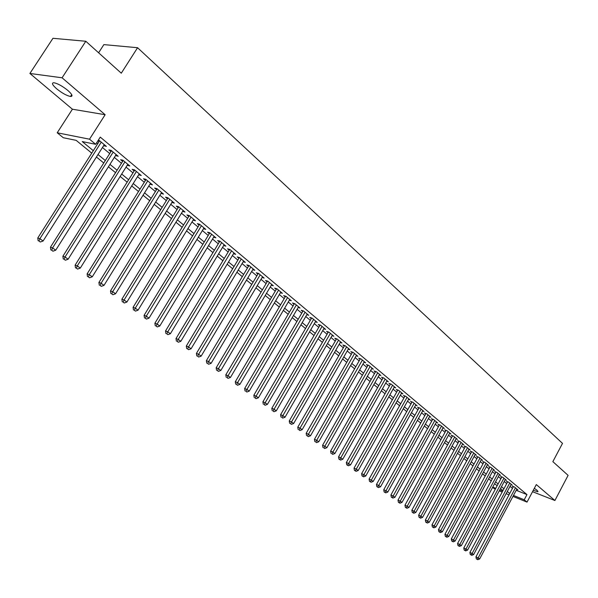 <?xml version="1.0" encoding="UTF-8"?>
<svg xmlns="http://www.w3.org/2000/svg" width="598" height="598" viewBox="0 0 598 598"><rect width="100%" height="100%" fill="white"/><g stroke="black" fill="none" stroke-linecap="round" stroke-linejoin="round"><path stroke-width="0.9" d="M56.675 88.818C62.095 93.146 66.714 95.702 70.534 96.48C73.143 96.428 72.261 94.424 67.888 90.477C62.476 86.134 57.834 83.556 53.97 82.741C51.316 82.808 52.213 84.834 56.675 88.818M533.274 490.315L537.811 491.72L537.079 490.278L534.32 488.334M91.748 153.14L76.148 140.343L63.298 137.742L57.214 132.786L89.528 139.192L95.68 144.297L82.27 141.584L93.318 150.674M72.403 109.21L105.136 114.719L62.08 77.792L85.806 41.262L52.96 38.294L29.9 73.464L72.403 109.21L57.214 132.786M98.603 52.781L103.873 44.611L137.577 47.72L562.509 443.387L552.858 461.641L568.1 475.365L554.899 500.504L536.316 484.567L527.032 502.103L512.949 496.415M495.256 489.269L492.573 487.452M62.08 77.792L29.9 73.464M532.549 491.691L554.899 500.504M103.678 145.583L106.362 146.405L99.156 140.388L98.281 140.216M115.556 155.487L118.202 156.28L111.123 150.375L108.873 149.911L110.936 151.638M127.232 165.22L129.826 165.982L122.874 160.182L120.617 159.703L122.65 161.4M138.691 174.773L141.248 175.52L134.415 169.817L132.151 169.316L134.146 170.983M149.956 184.162L152.475 184.887L145.763 179.288L143.483 178.765L145.449 180.402M161.026 193.393L163.501 194.096L156.908 188.587L154.628 188.049L156.556 189.663M171.91 202.46L174.339 203.141L167.859 197.729L165.571 197.176L167.47 198.76M182.607 211.371L184.999 212.036L178.63 206.714L176.335 206.146L178.197 207.7M193.117 220.139L195.479 220.782L189.215 215.549L186.912 214.966L188.744 216.491M204.008 227.898L203.477 228.772L205.779 229.378L199.62 224.235L197.318 223.637L199.119 225.14M213.636 237.219L215.915 237.832L209.853 232.779L207.543 232.166L209.322 233.639M223.645 245.539L225.88 246.152L219.915 241.181L217.605 240.553L219.354 242.003M233.489 253.724L235.679 254.337L229.819 249.441L227.509 248.798L229.221 250.233M243.177 261.774L245.329 262.387L239.559 257.574L237.242 256.916L238.931 258.321M252.707 269.698L254.815 270.303L249.142 265.572L246.825 264.899L248.484 266.289M262.088 277.494L264.159 278.1L258.568 273.436L256.25 272.763L257.888 274.123M271.32 285.164L273.346 285.777L267.852 281.187L265.527 280.499L267.142 281.837M280.41 292.721L282.398 293.326L276.986 288.812L274.661 288.109L276.246 289.432M289.35 300.159L291.308 300.757L285.979 296.316L283.654 295.606L285.216 296.9M298.155 307.484L300.076 308.082L294.829 303.702L292.504 302.984L294.044 304.262M306.826 314.69L308.718 315.288L303.545 310.975L301.22 310.25L302.738 311.506M315.37 321.799L317.217 322.389L312.134 318.143L309.809 317.403L311.296 318.644M323.78 328.788L325.596 329.378L320.588 325.2L318.263 324.452L319.728 325.671M332.062 335.68L333.848 336.27L328.915 332.144L326.59 331.389L328.033 332.593M340.225 342.475L341.981 343.05L337.115 338.991L334.79 338.229L336.218 339.417M348.26 349.157L349.987 349.74L345.196 345.741L342.878 344.971L344.276 346.137M356.184 355.75L357.881 356.326L353.164 352.386L350.839 351.609L352.222 352.76M363.988 362.246L365.662 362.822L361.005 358.935L358.688 358.15L360.048 359.286M371.687 368.652L373.331 369.22L368.742 365.393L366.425 364.593L367.77 365.714M379.267 374.961L380.889 375.522L376.366 371.754L374.049 370.954L375.372 372.053M386.742 381.188L388.334 381.741L383.879 378.026L381.569 377.218L382.87 378.302M394.112 387.317L395.682 387.87L391.286 384.208L388.977 383.393L390.262 384.462M401.378 393.364L402.925 393.918L398.589 390.3L396.28 389.485L397.55 390.539M408.546 399.329L410.064 399.875L405.788 396.31L403.486 395.487L404.734 396.526M415.61 405.212L417.105 405.758L412.889 402.237L410.587 401.408L411.82 402.439M422.584 411.013L424.049 411.551L419.893 408.083L417.591 407.245L418.809 408.262M429.454 416.739L430.904 417.269L426.8 413.846L424.505 413.009L425.701 414.01M436.234 422.382L437.661 422.913L433.617 419.534L431.322 418.69L432.504 419.676M442.924 427.951L444.329 428.474L440.337 425.148L438.05 424.296L439.216 425.268M449.524 433.445L450.907 433.969L446.968 430.68L444.68 429.827L445.831 430.784M456.035 438.872L457.403 439.388L453.516 436.144L451.228 435.284L452.365 436.234M462.463 444.224L463.809 444.733L459.974 441.533L457.687 440.666L458.815 441.608M468.802 449.502L470.125 450.01L466.343 446.848L464.063 445.981L465.177 446.908M475.059 454.712L476.367 455.213L472.637 452.095L470.357 451.228L471.448 452.14M481.24 459.862L482.526 460.355L478.841 457.283L476.569 456.409L477.653 457.306M487.34 464.938L488.611 465.431L484.971 462.396L482.698 461.521L483.767 462.404M493.357 469.953L494.613 470.439L491.018 467.442L488.753 466.567L489.807 467.442M499.3 474.902L500.533 475.388L496.99 472.427L494.733 471.545L495.772 472.413M505.168 479.79L506.386 480.269L502.888 477.346L500.631 476.464L501.655 477.316M510.969 484.619L512.165 485.098L508.711 482.205L506.461 481.323L507.47 482.167M516.201 490.3L526.965 494.591L100.262 137.106L95.68 144.297M96.682 142.72L97.788 143.64M102.452 147.519L109.726 153.559M114.353 157.409L121.446 163.306M126.036 167.119L132.958 172.874M137.51 176.664L144.275 182.285M148.79 186.038L155.398 191.524M159.875 195.254L166.326 200.614M170.766 204.307L177.068 209.539M181.478 213.209L187.63 218.322M192.003 221.963L198.013 226.956M202.356 230.566L208.224 235.448M212.537 239.028L218.27 243.797M222.546 247.355L228.152 252.012M232.398 255.54L237.869 260.093M242.085 263.598L247.437 268.046M251.623 271.522L256.848 275.865M261.005 279.318L266.11 283.572M270.236 286.995L275.23 291.151M279.326 294.552L284.207 298.611M288.273 301.99L293.05 305.959M297.086 309.316L301.751 313.195M305.757 316.529L310.325 320.319M314.301 323.63L318.764 327.338M322.718 330.627L327.076 334.252M331.008 337.519L335.269 341.062M339.171 344.306L343.342 347.774M347.214 350.989L351.295 354.382M355.145 357.582L359.129 360.9M362.956 364.077L366.858 367.322M370.655 370.476L374.468 373.645M378.242 376.785L381.973 379.887M385.717 383.004L389.373 386.039M393.095 389.134L396.668 392.101M400.368 395.181L403.867 398.089M407.537 401.138L410.961 403.986M414.608 407.014L417.957 409.802M421.583 412.814L424.857 415.535M428.46 418.533L431.666 421.194M435.247 424.176L438.386 426.778M441.944 429.738L445.009 432.287M448.545 435.232L451.55 437.729M455.063 440.651L458.001 443.088M461.492 445.996L464.369 448.38M467.838 451.273L470.656 453.605M474.102 456.476L476.86 458.763M480.291 461.619L482.982 463.861M486.391 466.694L489.029 468.884M492.416 471.702L494.995 473.848M498.366 476.643L500.892 478.744M504.241 481.532L506.715 483.588M510.042 486.353L512.456 488.364M516.687 489.388L517.875 489.859L514.459 487.004L512.209 486.114L513.211 486.951M97.915 140.784L99.021 141.704M105.136 114.719L89.528 139.192M526.965 494.591L524.214 499.771L527.032 502.103M85.806 41.262L121.282 73.195L137.577 47.72M502.985 490.554L500.504 488.514M497.14 485.748L494.598 483.67M491.212 480.889L488.618 478.766M485.21 475.971L482.564 473.795M479.133 470.985L476.427 468.757M472.981 465.932L470.215 463.659M466.746 460.811L463.913 458.494M460.423 455.631L457.537 453.262M454.024 450.376L451.071 447.954M447.536 445.054L444.516 442.58M440.965 439.665L437.878 437.131M434.298 434.193L431.151 431.607M427.548 428.654L424.326 426.015M420.7 423.04L417.411 420.334M413.764 417.344L410.4 414.586M406.73 411.574L403.291 408.755M399.599 405.721L396.078 402.835M392.363 399.785L388.767 396.84M385.03 393.768L381.352 390.756M377.585 387.661L373.832 384.581M370.042 381.472L366.2 378.325M362.388 375.193L358.464 371.971M354.621 368.817L350.607 365.528M346.735 362.351L342.632 358.987M338.737 355.795L334.544 352.349M330.627 349.135L326.336 345.614M322.389 342.37L318.001 338.774M314.025 335.515L309.54 331.83M305.533 328.549L300.944 324.781M296.914 321.477L292.22 317.628M288.161 314.294L283.362 310.355M279.273 306.998L274.362 302.969M270.244 299.591L265.22 295.472M261.072 292.071L255.937 287.855M251.758 284.424L246.496 280.111M242.287 276.657L236.905 272.24M232.667 268.764L227.165 264.249M222.89 260.743L217.253 256.116M212.948 252.588L207.185 247.856M202.849 244.298L196.944 239.454M192.571 235.866L186.531 230.91M182.128 227.3L175.939 222.217M171.506 218.576L165.168 213.381M160.698 209.711L154.209 204.389M149.702 200.689L143.057 195.24M138.519 191.517L131.709 185.933M127.135 182.173L120.161 176.455M115.549 172.673L108.41 166.812M103.753 162.992L96.435 156.99M492.759 487.093L495.772 488.304M499.756 489.911L502.694 491.1M509.01 494.83L506.14 493.664M502.178 492.064L499.24 490.883M513.465 495.443L524.214 499.771M97.997 154.531L105.3 160.541M109.95 164.368L117.081 170.236M121.686 174.033L128.645 179.759M133.219 183.526L140.014 189.118M144.544 192.855L151.182 198.312M155.682 202.019L162.155 207.349M166.625 211.027L172.949 216.237M177.374 219.885L183.556 224.968M187.951 228.586L193.984 233.556M198.349 237.144L204.239 241.996M208.575 245.561L214.331 250.3M218.629 253.844L224.257 258.471M228.518 261.984L234.02 266.514M238.251 269.997L243.625 274.422M247.826 277.883L253.074 282.204M257.252 285.635L262.38 289.866M266.521 293.274L271.537 297.4M275.648 300.787L280.552 304.823M284.641 308.187L289.432 312.134M293.483 315.467L298.17 319.325M302.192 322.643L306.774 326.411M310.773 329.7L315.251 333.392M319.227 336.659L323.6 340.262M327.547 343.514L331.83 347.034M335.747 350.264L339.933 353.71M343.82 356.909L347.916 360.288M351.781 363.464L355.788 366.761M359.63 369.923L363.547 373.152M367.359 376.284L371.194 379.438M374.976 382.556L378.728 385.643M382.488 388.745L386.159 391.765M389.889 394.837L393.484 397.79M397.192 400.847L400.705 403.74M404.39 406.775L407.829 409.608M411.491 412.62L414.855 415.386M418.495 418.383L421.784 421.089M425.402 424.072L428.617 426.718M432.212 429.678L435.359 432.272M438.932 435.209L442.012 437.751M445.562 440.674L448.575 443.155M452.103 446.056L455.056 448.485M458.561 451.37L461.447 453.747M464.938 456.618L467.756 458.943M471.224 461.798L473.99 464.07M477.428 466.903L480.134 469.131M483.558 471.949L486.204 474.132M489.605 476.927L492.199 479.065M495.578 481.846L498.112 483.932M501.475 486.705L503.957 488.745M507.298 491.496L509.728 493.492M193.715 219.309L193.176 220.184M183.25 210.571L182.704 211.453M172.598 201.69L172.052 202.58M161.774 192.646L161.213 193.543M150.756 183.451L150.195 184.356M139.543 174.1L138.975 175.005M128.136 164.577L127.561 165.489M116.52 154.882L115.945 155.809M104.702 145.015L104.112 145.949M513.405 486.593L475.948 556.85L478.153 557.874L515.461 487.841M477.211 559.272L476.329 558.861L477.809 559.706L477.211 559.272L478.153 557.874L479.656 558.966L516.881 489.029M475.948 556.85L476.329 558.861M477.809 559.706L479.656 558.966M507.665 481.794L469.908 552.455L472.114 553.471L509.72 483.049M471.172 554.884L470.282 554.473L471.777 555.325L471.172 554.884L472.114 553.471L473.631 554.578L511.163 484.253M469.908 552.455L470.282 554.473M471.777 555.325L473.631 554.578M501.857 476.942L463.786 548L465.999 549.016L503.912 478.206M465.05 550.444L464.168 550.033L465.663 550.885L465.05 550.444L465.999 549.016L467.539 550.138L505.37 479.424M463.786 548L464.168 550.033M465.663 550.885L467.539 550.138M495.974 472.031L457.582 543.492L459.802 544.509L498.029 473.295M458.853 545.944L457.971 545.533L459.473 546.393L458.853 545.944L459.802 544.509L461.357 545.638L499.502 474.528M457.582 543.492L457.971 545.533M459.473 546.393L461.357 545.638M490.016 467.053L451.303 538.918L453.531 539.934L492.072 468.316M452.574 541.384L451.692 540.973L453.209 541.84L452.574 541.384L453.531 539.934L455.1 541.085L493.567 469.572M451.303 538.918L451.692 540.973M453.209 541.84L455.1 541.085M483.976 462.015L444.949 534.291L447.169 535.307L486.032 463.286M446.22 536.765L445.331 536.361L446.856 537.228L446.22 536.765L447.169 535.307L448.769 536.466L487.549 464.549M444.949 534.291L445.331 536.361M446.856 537.228L448.769 536.466M477.869 456.902L438.498 529.604L440.726 530.613L479.917 458.18M439.777 532.085L438.887 531.682L440.427 532.556L439.777 532.085L440.726 530.613L442.348 531.794L481.457 459.458M438.498 529.604L438.887 531.682M440.427 532.556L442.348 531.794M471.673 451.729L431.973 524.85L434.2 525.859L473.728 453.007M433.251 527.346L432.361 526.943L433.909 527.825L433.251 527.346L434.2 525.859L435.845 527.055L475.283 454.308M431.973 524.85L432.361 526.943M433.909 527.825L435.845 527.055M465.401 446.489L425.357 520.036L427.592 521.045L467.449 447.775M426.636 522.547L425.746 522.144L427.301 523.033L426.636 522.547L427.592 521.045L429.252 522.256L469.026 449.091M425.357 520.036L425.746 522.144M427.301 523.033L429.252 522.256M459.047 441.182L418.652 515.162L420.887 516.164L461.095 442.468M419.938 517.681L419.041 517.277L420.611 518.167L419.938 517.681L420.887 516.164L422.577 517.39L462.688 443.798M418.652 515.162L419.041 517.277M420.611 518.167L422.577 517.39M452.604 435.8L411.858 510.214L414.1 511.223L454.652 437.093M413.143 512.748L412.246 512.344L413.823 513.241L413.143 512.748L414.1 511.223L415.804 512.464L456.267 438.439M411.858 510.214L412.246 512.344M413.823 513.241L415.804 512.464M446.078 430.351L404.973 505.205L407.216 506.207L448.126 431.644M406.259 507.747L405.362 507.351L406.954 508.255L406.259 507.747L407.216 506.207L408.95 507.463L449.763 433.012M404.973 505.205L405.362 507.351M406.954 508.255L408.95 507.463M439.463 424.819L397.999 500.13L400.241 501.124L441.503 426.12M399.285 502.686L398.388 502.283L399.98 503.195L399.285 502.686L400.241 501.124L401.991 502.402L443.17 427.51M397.999 500.13L398.388 502.283M399.98 503.195L401.991 502.402M432.758 419.22L390.92 494.98L393.17 495.974L434.798 420.521M392.206 497.543L391.309 497.147L392.923 498.067L392.206 497.543L393.17 495.974L394.942 497.267L436.488 421.926M390.92 494.98L391.309 497.147M392.923 498.067L394.942 497.267M425.963 413.539L383.752 489.762L385.994 490.749L428.004 414.848M385.037 492.341L384.14 491.937L385.755 492.864L385.037 492.341L385.994 490.749L387.796 492.064L429.708 416.275M383.752 489.762L384.14 491.937M385.755 492.864L387.796 492.064M419.078 407.784L376.478 484.47L378.728 485.456L421.112 409.099M377.764 487.056L376.867 486.66L378.497 487.594L377.764 487.056L378.728 485.456L380.552 486.787L422.846 410.542M376.478 484.47L376.867 486.66M378.497 487.594L380.552 486.787M412.089 401.953L369.101 479.103L371.351 480.089L414.122 403.269M370.394 481.704L369.489 481.308L371.134 482.242L370.394 481.704L371.351 480.089L373.204 481.435L415.879 404.734M369.101 479.103L369.489 481.308M371.134 482.242L373.204 481.435M405.01 396.033L361.626 473.661L363.876 474.64L407.044 397.356M362.919 476.277L362.014 475.881L363.666 476.823L362.919 476.277L363.876 474.64L365.759 476.008L408.823 398.836M361.626 473.661L362.014 475.881M363.666 476.823L365.759 476.008M397.834 390.031L354.038 468.137L356.296 469.116L399.86 391.361M355.332 470.768L354.435 470.379L356.094 471.321L355.332 470.768L356.296 469.116L358.202 470.506L401.662 392.864M354.038 468.137L354.435 470.379M356.094 471.321L358.202 470.506M390.554 383.946L346.347 462.538L348.604 463.517L392.572 385.276M347.64 465.184L346.743 464.796L348.417 465.745L347.64 465.184L348.604 463.517L350.533 464.923L394.403 386.809M346.347 462.538L346.743 464.796M348.417 465.745L350.533 464.923M383.169 377.772L338.543 456.865L340.8 457.836L385.179 379.11M339.836 459.518L338.939 459.129L340.621 460.086L339.836 459.518L340.8 457.836L342.759 459.264L387.041 380.664M338.543 456.865L338.939 459.129M340.621 460.086L342.759 459.264M375.679 371.515L330.627 451.101L332.884 452.066L377.689 372.853M331.92 453.77L332.72 454.353L331.92 453.77L332.884 452.066L334.873 453.516L379.573 374.43M330.627 451.101L331.023 453.381M332.72 454.353L334.873 453.516M368.084 365.161L322.591 445.256L324.856 446.22L370.087 366.507M323.892 447.939L324.699 448.522L323.892 447.939L324.856 446.22L326.874 447.693L371.993 368.106M322.591 445.256L322.987 447.551M324.699 448.522L326.874 447.693M360.37 358.718L314.443 439.321L316.701 440.285L362.373 360.071M315.744 442.019L316.559 442.617L315.744 442.019L316.701 440.285L318.749 441.773L364.309 361.693M314.443 439.321L314.84 441.638M316.559 442.617L318.749 441.773M352.551 352.185L306.176 433.303L308.433 434.26L354.547 353.538M307.469 436.017L308.299 436.622L307.469 436.017L308.433 434.26L310.512 435.77L356.513 355.182M306.176 433.303L306.565 435.636M308.299 436.622L310.512 435.77M344.62 345.547L297.774 427.196L300.039 428.146L346.601 346.907M299.075 429.917L299.919 430.53L299.075 429.917L300.039 428.146L302.147 429.678L348.597 348.574M297.774 427.196L298.17 429.536M299.919 430.53L302.147 429.678M336.562 338.812L289.253 420.992L291.518 421.934L338.543 340.18M290.553 423.728L291.413 424.356L290.553 423.728L291.518 421.934L293.655 423.496L340.568 341.877M289.253 420.992L289.649 423.354M291.413 424.356L293.655 423.496M328.392 331.98L280.604 414.698L282.861 415.632L330.358 333.355M281.905 417.449L282.772 418.084L281.905 417.449L282.861 415.632L285.037 417.217L332.413 335.067M280.604 414.698L281 417.075M282.772 418.084L285.037 417.217M320.094 325.043L271.821 408.307L274.078 409.241L322.053 326.418M273.122 411.073L274.004 411.716L273.122 411.073L274.078 409.241L276.283 410.848L324.138 328.167M271.821 408.307L272.217 410.699M274.004 411.716L276.283 410.848M311.67 317.994L262.903 401.819L265.161 402.746L313.621 319.384M264.204 404.599L265.101 405.25L264.204 404.599L265.161 402.746L267.403 404.375L315.744 321.156M262.903 401.819L263.299 404.226M265.101 405.25L267.403 404.375M303.126 310.84L253.844 395.226L256.101 396.145L305.062 312.238M255.144 398.021L256.056 398.679L255.144 398.021L256.101 396.145L258.381 397.805L307.215 314.032M253.844 395.226L254.24 397.648M256.056 398.679L258.381 397.805M294.44 303.582L244.649 388.536L246.899 389.448L296.369 304.98M245.942 391.339L246.869 392.011L245.942 391.339L246.899 389.448L249.216 391.129L298.551 306.804M244.649 388.536L245.045 390.972M246.869 392.011L249.216 391.129M285.627 296.204L235.306 381.733L237.556 382.638L287.533 297.617M236.599 384.551L237.541 385.239L236.599 384.551L237.556 382.638L239.903 384.35L289.753 299.471M235.306 381.733L235.702 384.193M237.541 385.239L239.903 384.35M276.672 288.714L225.812 374.826L228.062 375.723L278.571 290.127M227.105 377.659L228.062 378.355L227.105 377.659L228.062 375.723L230.447 377.465L280.828 292.011M225.812 374.826L226.208 377.301M228.062 378.355L230.447 377.465M267.575 281.105L216.17 367.807L218.412 368.697L269.459 282.525M217.463 370.655L218.434 371.365L217.463 370.655L218.412 368.697L220.841 370.461L271.754 284.439M216.17 367.807L216.566 370.304M218.434 371.365L220.841 370.461M258.336 273.368L206.37 360.676L208.612 361.558L260.205 274.803M207.663 363.539L208.65 364.257L207.663 363.539L208.612 361.558L211.079 363.352L262.529 276.747M206.37 360.676L206.766 363.188M208.65 364.257L211.079 363.352M248.947 265.512L196.413 353.433L198.648 354.3L250.801 266.955M197.699 356.311L198.708 357.036L197.699 356.311L198.648 354.3L201.152 356.124L253.171 268.928M196.413 353.433L196.809 355.959M198.708 357.036L201.152 356.124M239.409 257.529L186.292 346.063L188.519 346.922L241.248 258.979M187.578 348.955L188.594 349.695L187.578 348.955L188.519 346.922L191.068 348.784L243.648 260.982M186.292 346.063L186.688 348.612M188.594 349.695L191.068 348.784M229.714 249.411L175.999 338.573L178.226 339.425L231.531 250.876M177.285 341.48L178.324 342.235L177.285 341.48L178.226 339.425L180.82 341.316L233.975 252.909M175.999 338.573L176.395 341.144M178.324 342.235L180.82 341.316M219.862 241.166L165.534 330.963L167.761 331.808L221.664 242.631M166.82 333.886L167.874 334.648L166.82 333.886L167.761 331.808L170.393 333.721L224.145 244.709M165.534 330.963L165.93 333.549M167.874 334.648L170.393 333.721M209.846 232.779L154.897 323.219L157.117 324.049L211.625 234.259M156.183 326.157L157.252 326.934L156.183 326.157L157.117 324.049L159.793 326L214.151 236.367M154.897 323.219L155.293 325.82M157.252 326.934L159.793 326M199.65 224.265L144.081 315.348L146.293 316.17L201.421 225.745M145.359 318.3L146.45 319.093L145.359 318.3L146.293 316.17L149.014 318.151L203.993 227.883M144.081 315.348L144.477 317.972M146.45 319.093L149.014 318.151M189.289 215.616L133.077 307.342L135.283 308.149L191.046 217.081M134.356 310.31L135.462 311.117L134.356 310.31L135.283 308.149L138.056 310.168L193.655 219.257M133.077 307.342L133.474 309.981M135.462 311.117L138.056 310.168M178.742 206.811L121.887 299.194L124.085 299.994L180.491 208.276M123.158 302.177L124.287 302.999L123.158 302.177L124.085 299.994L126.903 302.042L183.145 210.489M121.887 299.194L122.276 301.855M124.287 302.999L126.903 302.042M168.023 197.863L110.495 290.912L112.686 291.689L169.757 199.313M111.766 293.902L112.91 294.739L111.766 293.902L112.686 291.689L115.556 293.782L172.456 201.571M110.495 290.912L110.892 293.588M112.91 294.739L115.556 293.782M157.11 188.759L98.909 282.473L101.092 283.243L158.836 190.201M100.172 285.485L101.339 286.337L100.172 285.485L101.092 283.243L104.007 285.373L161.587 192.496M98.909 282.473L99.298 285.179M101.339 286.337L104.007 285.373M146.017 179.497L87.114 273.891L89.289 274.646L147.728 180.925M88.377 276.919L89.565 277.786L88.377 276.919L89.289 274.646L92.256 276.814L150.524 183.257M87.114 273.891L87.502 276.62M89.565 277.786L92.256 276.814M134.722 170.071L75.109 265.161L77.277 265.901L136.419 171.491M76.365 268.203L77.576 269.078L76.365 268.203L77.277 265.901L80.296 268.098L139.267 173.861M75.109 265.161L75.498 267.904M77.576 269.078L80.296 268.098M123.225 160.481L62.887 256.265L65.04 256.991L124.907 161.886M64.136 259.323L65.369 260.22L64.136 259.323L65.04 256.991L68.12 259.233L127.808 164.301M62.887 256.265L63.276 259.031M65.369 260.22L68.12 259.233M111.527 150.711L50.449 247.213L52.587 247.923L113.194 152.101M51.69 250.285L52.945 251.197L51.69 250.285L52.587 247.923L55.726 250.203L116.139 154.568M50.449 247.213L50.837 249.994M52.945 251.197L55.726 250.203M99.612 140.769L37.771 237.989L39.902 238.684L101.264 142.152M39.012 241.076L40.29 242.003L39.012 241.076L39.902 238.684L43.093 241.009L104.269 144.656M37.771 237.989L38.16 240.8M40.29 242.003L43.093 241.009M70.534 96.48L71.715 94.656M537.811 491.72L538.021 491.332"/></g></svg>
